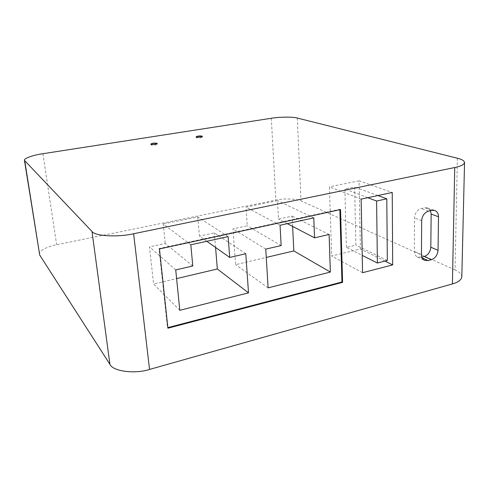 <?xml version="1.0" encoding="UTF-8"?>
<svg xmlns="http://www.w3.org/2000/svg" width="489" height="489" viewBox="0 0 489 489"><rect width="100%" height="100%" fill="white"/><g stroke="black" fill="none" stroke-linecap="round" stroke-linejoin="round"><path stroke-width="0.37" stroke-dasharray="2.44 1.83" d="M457.38 158.228L455.039 269.94C459.299 271.786 461.561 274.078 461.812 276.817M455.039 269.94L301.028 200.93C297.012 198.723 283.467 198.302 275.839 200.093L56.645 244.738C47.494 246.389 38.307 251.114 39.377 254.207M151.694 144.383L151.089 145.056C153.742 145.429 155.814 145.166 157.311 144.273L156.449 143.931M196.994 137.14L196.419 137.819C199.047 138.161 201.04 137.922 202.409 137.109L201.535 136.767M340.533 209.567L339.873 209.286L159.011 248.577L167.482 327.716L167.861 327.618M159.451 248.956L159.011 248.577M339.886 209.708L339.873 209.286M167.923 328.198L167.482 327.716M179.799 310.319L153.601 284.03L176.602 278.602M175.728 269.928L149.475 246.853L153.601 284.03M192.782 265.985L165.233 243.467L149.475 246.853M190.808 244.787L163.204 223.999L165.233 243.467M228.131 236.615L197.745 216.945L163.204 223.999M206.804 241.285L199.451 236.101L197.745 216.945M245.784 253.736L214.359 232.892L199.451 236.101M215.563 247.458L214.359 232.892M292.63 226.431L292.129 216.162L278.51 219.09L277.501 200.655L246.016 207.085L247.293 225.808L232.935 228.895L235.6 264.671L266.26 257.434M329.103 234.476L292.129 216.162M268.113 287.874L235.6 264.671M265.753 249.121L232.935 228.895M281.157 245.557L247.293 225.808M280.056 225.246L246.016 207.085M313.773 217.862L277.501 200.655M287.294 223.656L278.51 219.09M362.563 272.709L331.676 256.01L360.43 248.974L359.06 180.832L392.239 192.47M384.984 261.089L360.43 248.974M361.139 199.121L329.421 186.829L331.676 256.01M359.06 180.832L329.421 186.829M346.401 247.391L344.873 188.992L354.617 186.994L355.894 245.099L346.401 247.391L362.227 255.38M387.325 260.49L355.894 245.099M367.814 197.697L344.873 188.992M377.893 195.539L354.617 186.994M430.473 210.686L427.52 207.874L424.599 207.733L421.218 208.51C417.178 209.946 414.929 213.094 414.476 217.96L414.366 251.407C414.372 254.042 415.405 255.943 417.484 257.104L421.836 257.104M42.898 153.711L56.645 244.738M271.303 118.271L275.839 200.093M297.318 118.051L301.028 200.93M431.909 210.356L424.599 207.733M428.498 211.144L421.218 208.51M422.16 257.905L420.925 257.342M421.457 254.58L414.366 251.407M421.671 220.722L414.476 217.96M150.832 144.047L150.918 144.878M157.226 143.436L157.311 144.273M196.12 136.804L196.193 137.623M202.336 136.29L202.409 137.109M427.52 207.874L434.855 210.49M417.484 257.104L424.58 260.337"/><path stroke-width="0.73" d="M133.631 233.742L149.542 369.427C134.854 374.281 112.745 371.292 109.933 364.348L39.719 255.087L24.45 160.392L91.999 231.468C94.597 236.089 117.861 237.471 133.631 233.742L454.739 167.525C460.815 166.278 464.085 164.622 464.55 162.55C464.257 160.753 461.873 159.31 457.38 158.228L297.318 118.051C293.204 116.749 279.219 116.889 271.303 118.271L42.898 153.711C33.338 155.056 23.539 158.412 24.45 160.392M149.542 369.427L452.417 283.932C458.211 282.318 461.341 279.946 461.812 276.817L464.55 162.55M342.587 282.379L340.533 209.567L159.451 248.956L167.923 328.198L342.587 282.379L341.945 282L339.886 209.708M361.139 199.121L362.563 272.709L392.685 264.885L392.239 192.47L361.139 199.121M438.492 216.749L438.046 250.307C437.563 255.032 435.344 258.161 431.39 259.696L428.046 260.57L424.58 260.337C422.49 259.164 421.451 257.245 421.457 254.58L421.671 220.722C422.148 215.802 424.421 212.605 428.498 211.144L431.909 210.356L434.855 210.49C437.288 211.633 438.505 213.724 438.492 216.749L431.151 214.072L430.473 210.686M151.003 144.218C153.656 144.591 155.728 144.328 157.226 143.436L157.048 143.259C154.39 142.892 152.317 143.155 150.832 144.047L151.003 144.218M196.352 136.999C198.974 137.342 200.973 137.103 202.336 136.29L202.098 136.089C199.469 135.753 197.477 135.991 196.12 136.804L196.352 136.999M156.449 143.931L151.694 144.383M201.535 136.767L196.994 137.14M167.861 327.618L341.945 282M175.728 269.928L179.799 310.319L248.516 292.856L245.784 253.736L229.732 257.446L228.131 236.615L190.808 244.787L192.782 265.985L175.728 269.928M268.113 287.874L330.362 272.055L329.103 234.476L314.568 237.837L313.773 217.862L280.056 225.246L281.157 245.557L265.753 249.121L268.113 287.874M176.602 278.602L217.342 268.981L215.563 247.458M248.516 292.856L217.342 268.981M229.732 257.446L206.804 241.285M266.26 257.434L293.828 250.93L292.63 226.431M330.362 272.055L293.828 250.93M314.568 237.837L287.294 223.656M392.685 264.885L384.984 261.089M377.392 263.033L376.591 201.028L386.799 198.809L387.325 260.49L377.392 263.033L362.227 255.38M376.591 201.028L367.814 197.697M386.799 198.809L377.893 195.539M421.836 257.104L424.238 256.481C428.156 254.983 430.351 251.896 430.809 247.22L431.151 214.072M91.999 231.468L109.933 364.348M24.75 160.96L39.719 255.087M454.739 167.525L452.417 283.932M438.046 250.307L430.809 247.22M431.39 259.696L424.238 256.481M428.046 260.57L422.16 257.905"/></g></svg>
